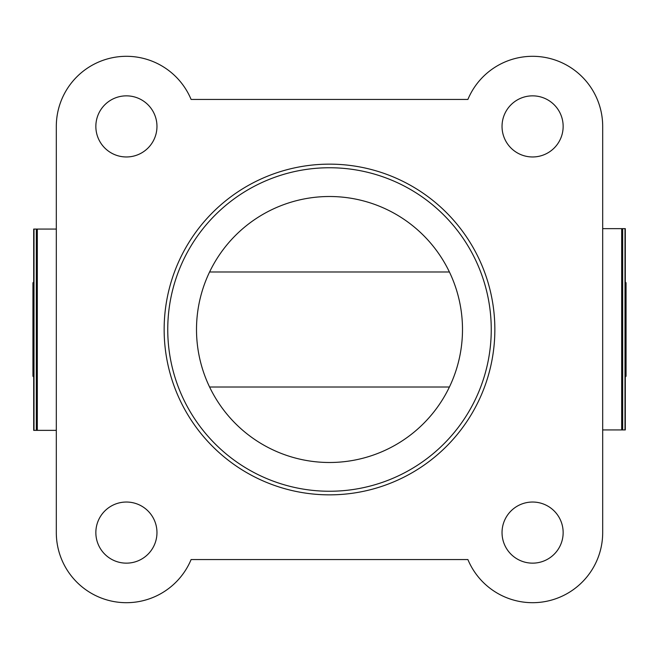 <?xml version="1.0" encoding="UTF-8"?>
<svg xmlns="http://www.w3.org/2000/svg" width="659" height="659" viewBox="0 0 659 659"><rect width="100%" height="100%" fill="white"/><g stroke="black" fill="none" stroke-linecap="round" stroke-linejoin="round"><path stroke-width="0.99" d="M33.7 376.981L32.95 376.231L32.95 282.769L33.7 282.019M625.3 282.019L626.05 282.769L626.05 376.231L625.3 376.981M56.312 229.068L33.84 229.068M56.312 430.36L33.84 430.36M156.966 532.596A30.553 30.553 0 0 1 126.404 563.148A30.553 30.553 0 0 1 95.852 532.596A30.553 30.553 0 0 1 126.404 502.034A30.553 30.553 0 0 1 156.966 532.596M156.966 126.404A30.553 30.553 0 0 1 126.404 156.966A30.553 30.553 0 0 1 95.852 126.404A30.553 30.553 0 0 1 126.404 95.852A30.553 30.553 0 0 1 156.966 126.404M563.148 532.596A30.553 30.553 0 0 1 532.596 563.148A30.553 30.553 0 0 1 502.034 532.596A30.553 30.553 0 0 1 532.596 502.034A30.553 30.553 0 0 1 563.148 532.596M563.148 126.404A30.553 30.553 0 0 1 532.596 156.966A30.553 30.553 0 0 1 502.034 126.404A30.553 30.553 0 0 1 532.596 95.852A30.553 30.553 0 0 1 563.148 126.404M494.851 329.5A165.351 165.351 0 0 1 329.5 494.851A165.351 165.351 0 0 1 164.149 329.5A165.351 165.351 0 0 1 329.5 164.149A165.351 165.351 0 0 1 494.851 329.5M167.748 329.5A161.752 161.752 0 0 0 329.5 491.252A161.752 161.752 0 0 0 491.252 329.5A161.752 161.752 0 0 0 329.5 167.748A161.752 161.752 0 0 0 167.748 329.5M462.494 329.5A132.994 132.994 0 0 1 329.5 462.494A132.994 132.994 0 0 1 196.506 329.5A132.994 132.994 0 0 1 329.5 196.506A132.994 132.994 0 0 1 462.494 329.5M602.688 532.596L602.688 126.404A70.093 70.093 0 0 0 467.89 99.451L191.11 99.451A70.093 70.093 0 0 0 56.312 126.404L56.312 532.596A70.093 70.093 0 0 0 191.11 559.549L467.89 559.549A70.093 70.093 0 0 0 602.688 532.596M602.688 429.932L625.16 429.932M602.688 228.64L625.16 228.64M37.324 430.36L37.324 229.068M36.319 430.36L36.319 229.068M33.996 430.36L33.996 229.068M621.676 228.64L621.676 429.932M622.681 228.64L622.681 429.932M625.004 228.64L625.004 429.932M209.578 271.986L449.422 271.986M209.578 387.014L449.422 387.014M33.7 430.36L33.7 229.068M625.3 228.64L625.3 429.932"/></g></svg>
